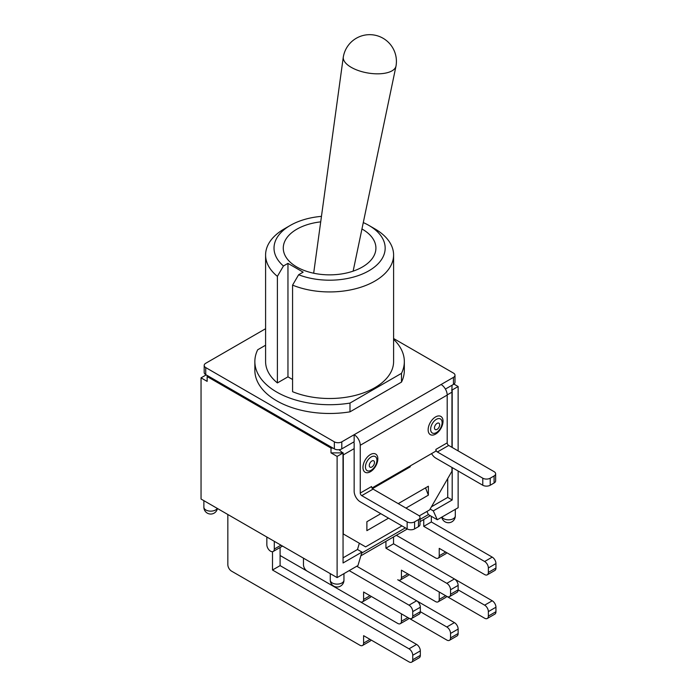 <?xml version="1.0" encoding="UTF-8"?>
<svg xmlns="http://www.w3.org/2000/svg" width="697" height="697" viewBox="0 0 697 697"><rect width="100%" height="100%" fill="white"/><g stroke="black" fill="none" stroke-linecap="round" stroke-linejoin="round"><path stroke-width="1.05" d="M351.218 67.33A26.739 11.727 -170.2 0 1 343.299 57.023A26.739 11.727 -170.2 0 1 343.333 56.849A26.739 26.739 0 0 1 383.045 38.248A26.739 26.739 0 0 1 396.027 65.954A26.739 11.727 -170.2 0 1 395.992 66.137A26.739 11.727 -170.2 0 1 378.82 73.812A26.739 11.727 -170.2 0 1 351.218 67.33M361.952 228.973A46.316 26.739 180 0 1 375.552 251.443A46.316 26.739 180 0 1 344.614 273.407A46.316 26.739 180 0 1 296.844 267.012A46.316 26.739 180 0 1 283.635 251.443A46.316 26.739 180 0 1 320.707 221.864M298.63 274.757L292.574 285.125A64.002 36.95 0 0 0 358.972 287.809A64.002 36.95 0 0 0 393.596 254.98A64.002 36.95 0 0 0 374.847 228.851L368.896 225.419A55.577 32.088 180 0 1 372.52 268.484A55.577 32.088 180 0 1 298.63 274.757L303.143 272.144L287.957 263.379L283.444 265.984A55.577 32.088 180 0 1 290.292 225.419A55.577 32.088 180 0 1 321.465 216.366M290.292 225.419L284.341 228.851A64.002 36.95 0 0 0 265.592 254.98A64.002 36.95 0 0 0 277.389 276.361L283.444 265.984M363.285 222.587A55.577 32.088 180 0 1 368.896 225.419M292.574 379.499L287.957 376.833L277.389 382.932L277.389 276.361M287.957 376.833L287.957 263.379M393.596 254.98L393.596 361.56A64.002 36.95 180 0 1 358.972 394.389A64.002 36.95 180 0 1 292.574 391.697L292.574 285.125M277.389 382.932A64.002 36.95 180 0 1 265.592 361.56L265.592 254.98M393.596 339.273A74.736 43.153 180 0 1 404.33 361.56L404.33 370.325A74.736 43.153 180 0 1 401.498 382.104L349.99 411.84L349.99 403.075A74.736 43.153 180 0 1 254.858 361.56A74.736 43.153 180 0 1 257.69 349.781L265.592 345.224M349.99 411.84A74.736 43.153 180 0 1 254.858 370.325L254.858 361.56M404.33 361.56A74.736 43.153 180 0 1 401.498 373.339L349.99 403.075M401.498 382.104L401.498 373.339M204.195 365.428L204.195 372.477A5.262 3.041 -0 0 0 205.737 374.62L334.36 448.885A5.262 3.041 -0 0 0 341.8 448.885L354.154 441.75L354.154 434.701A8.634 4.984 60 0 1 360.262 445.27L447.195 395.077A8.634 4.984 -120 0 0 441.096 384.509L341.8 441.837A5.262 3.041 180 0 1 334.36 441.837L205.737 367.58A5.262 3.041 180 0 1 204.195 365.428A5.262 3.041 180 0 1 205.737 363.276L265.592 328.723M445.409 389.065L453.451 384.422A5.262 3.041 -0 0 0 454.993 382.27L454.993 375.221A5.262 3.041 180 0 1 453.451 377.373L441.096 384.509M353.719 442.003A2.108 1.22 -120 0 1 354.154 443.466L354.154 491.254A8.634 4.984 60 0 0 360.262 501.831L407.153 528.901A5.262 3.041 -0 0 0 414.593 528.901L418.47 526.662A5.262 3.041 -0 0 0 420.012 524.519L420.012 517.47A5.262 3.041 180 0 1 418.47 519.622L414.593 521.853A5.262 3.041 180 0 1 407.153 521.853L361.752 495.637L373.061 489.111A2.108 1.22 60 0 1 371.571 486.532L360.262 493.058L360.262 445.27M443.022 421.215A10.525 6.081 -60 0 1 431.861 435.102A10.525 6.081 -60 0 1 431.861 420.213A10.525 6.081 -60 0 1 443.022 421.215M377.835 458.844A10.525 6.081 -60 0 1 366.674 472.732A10.525 6.081 -60 0 1 366.674 457.851A10.525 6.081 -60 0 1 377.835 458.844M431.565 453.608A8.634 4.984 60 0 0 435.886 458.164L482.777 485.243A5.262 3.041 -0 0 0 490.218 485.243L494.095 483.004A5.262 3.041 -0 0 0 495.637 480.86L495.637 473.812A5.262 3.041 180 0 1 494.095 475.955L490.218 478.194A5.262 3.041 180 0 1 482.777 478.194L437.376 451.978L448.685 445.444L494.095 471.66A5.262 3.041 180 0 1 495.637 473.812M372.006 487.996L435.886 451.116L435.886 449.399A2.108 1.22 -120 0 0 437.376 451.978M447.195 395.077L447.195 442.865L435.886 449.399M448.685 445.444A2.108 1.22 60 0 1 447.195 442.865M373.061 489.111L418.47 515.318A5.262 3.041 180 0 1 420.012 517.47M360.262 493.058A2.108 1.22 -120 0 0 361.752 495.637M393.596 338.515L453.451 373.078A5.262 3.041 180 0 1 454.993 375.221M332.12 447.596L331.005 448.066L207.148 376.554L207.967 375.91M207.148 376.554L207.148 381.372L201.05 377.844L201.05 499.035L337.113 577.595L357.953 565.555L361.961 552.076L343.063 562.976L343.011 452.675A8.425 4.862 60 0 1 343.29 454.897L343.29 533.972L365.62 546.866L401.942 525.895M451.961 467.452L451.961 471.233L429.631 509.908L419.254 515.902M451.961 447.335L451.961 392.158A8.425 4.862 -120 0 0 451.691 389.937L452.187 389.963L452.187 447.465M410.489 465.779L410.167 466.885L372.947 488.379L373.278 487.264M398.222 503.635L428.367 486.227L428.367 495.158L425.536 487.865M388.543 518.159L366.883 530.652L366.883 521.722L380.806 513.689M420.012 521.652L430.302 515.71L428.367 514.595L420.012 519.413M405.366 527.873L361.647 553.113M360.846 555.805L407.309 528.988M407.841 573.884L401.42 577.595A5.262 3.041 60 0 1 400.331 580A5.262 3.041 60 0 1 397.699 579.738L435.512 601.572A5.262 3.041 60 0 0 438.143 601.833A5.262 3.041 60 0 0 439.232 599.42L439.232 592.014L484.642 618.23A5.262 3.041 60 0 0 487.273 618.492A5.262 3.041 60 0 0 488.362 616.078L488.362 611.609L495.95 607.226A5.262 3.041 -120 0 0 492.23 600.779L484.642 605.162A5.262 3.041 60 0 1 488.362 611.609M400.331 580L407.928 575.617A5.262 3.041 -120 0 0 408.825 574.459M401.42 577.595L401.42 570.181L446.829 596.397A5.262 3.041 60 0 0 449.46 596.658A5.262 3.041 60 0 0 450.55 594.245L450.55 589.775L458.138 585.393A5.262 3.041 -120 0 0 454.418 578.946L446.829 583.337A5.262 3.041 60 0 1 450.55 589.775M393.535 536.934L393.535 543.799L454.418 578.946M458.138 585.393L458.138 589.862L484.642 605.162M449.46 596.658L457.049 592.276A5.262 3.041 -120 0 0 458.138 589.862L450.55 594.245M445.653 552.059L439.232 555.762A5.262 3.041 60 0 1 438.143 558.166A5.262 3.041 60 0 1 435.512 557.914L396.358 535.305M438.143 558.166L445.74 553.784A5.262 3.041 -120 0 0 446.638 552.625M439.232 555.762L439.232 548.356L484.642 574.563A5.262 3.041 60 0 0 487.273 574.825A5.262 3.041 60 0 0 488.362 572.42L488.362 567.95L495.95 563.568A5.262 3.041 -120 0 0 492.23 557.121L484.642 561.503A5.262 3.041 60 0 1 488.362 567.95M431.347 516.311L431.347 521.966L492.23 557.121M495.95 563.568L495.95 568.038L488.362 572.42M487.273 574.825L494.861 570.442A5.262 3.041 -120 0 0 495.95 568.038M370.029 595.717L363.607 599.42A5.262 3.041 60 0 1 362.518 601.833A5.262 3.041 60 0 1 359.887 601.572L307.185 571.148A5.262 3.041 60 0 1 303.465 564.701L303.465 558.166M362.518 601.833L370.116 597.451A5.262 3.041 -120 0 0 371.013 596.284M363.607 599.42L363.607 592.014L409.017 618.23A5.262 3.041 60 0 0 411.648 618.492A5.262 3.041 60 0 0 412.737 616.078L412.737 611.609L420.326 607.226A5.262 3.041 -120 0 0 416.606 600.779L409.017 605.162A5.262 3.041 60 0 1 412.737 611.609M356.777 566.234L416.606 600.779M420.326 607.226L420.326 611.696L446.829 626.995A5.262 3.041 60 0 1 450.55 633.442L458.138 629.06A5.262 3.041 -120 0 0 454.418 622.613L446.829 626.995M411.648 618.492L419.237 614.101A5.262 3.041 -120 0 0 420.326 611.696L412.737 616.078M423.75 519.492L423.75 526.348L484.642 561.503M385.938 541.325L385.938 548.182L446.829 583.337M349.188 570.616L409.017 605.162M385.938 548.182L393.535 543.799M423.75 526.348L431.347 521.966M454.479 578.989L492.23 600.779M495.95 607.226L495.95 611.696L488.362 616.078M487.273 618.492L494.861 614.109A5.262 3.041 -120 0 0 495.95 611.696M438.143 601.833L445.74 597.451A5.262 3.041 -120 0 0 446.638 596.284M370.029 639.376L363.607 643.087A5.262 3.041 60 0 1 362.518 645.492A5.262 3.041 60 0 1 359.887 645.23L231.561 571.148A5.262 3.041 60 0 1 227.841 564.701L227.841 514.508M280.098 547.485L280.098 565.624L416.606 644.437L409.017 648.829A5.262 3.041 60 0 1 412.737 655.267L420.326 650.885A5.262 3.041 -120 0 0 416.606 644.437M420.326 650.885L420.326 655.354L412.737 659.737A5.262 3.041 60 0 1 411.648 662.15A5.262 3.041 60 0 1 409.017 661.889L363.607 635.673L363.607 643.087M411.648 662.15L419.237 657.768A5.262 3.041 -120 0 0 420.326 655.354M362.518 645.492L370.116 641.109A5.262 3.041 -120 0 0 371.013 639.951M280.098 555.5L397.699 623.406A5.262 3.041 60 0 0 400.331 623.667A5.262 3.041 60 0 0 401.42 621.254L401.42 613.848L446.829 640.055A5.262 3.041 60 0 0 449.46 640.316A5.262 3.041 60 0 0 450.55 637.912L450.55 633.442M416.667 600.814L454.418 622.613M458.138 629.06L458.138 633.529L450.55 637.912M449.46 640.316L457.049 635.934A5.262 3.041 -120 0 0 458.138 633.529M400.331 623.667L407.928 619.276A5.262 3.041 -120 0 0 408.825 618.117M412.737 659.737L412.737 655.267M272.501 551.693L272.501 570.015L280.098 565.624M272.501 570.015L409.017 648.829M452.039 385.241L451.909 389.806M331.302 448.066L333.079 448.145M339.056 449.722L342.663 452.876L331.005 452.876L331.005 448.066M207.148 375.439L207.148 376.389M373.836 486.942L409.932 466.101M373.008 488.17L410.019 466.807L410.28 465.901M343.063 452.963L337.113 456.404L331.005 452.876M453.939 384.099L458.138 386.53L452.187 389.963M201.05 377.844L206.181 374.881M274.287 541.325L274.287 549.053A5.262 3.041 60 0 1 273.198 551.466A5.262 3.041 60 0 1 269.147 550.055A5.262 3.041 60 0 1 266.846 544.758L266.846 537.021M458.138 471.015L458.138 507.712L437.298 519.744L430.302 515.71M405.959 508.096L428.367 495.158M361.961 552.076L357.491 549.497L359.347 543.242M426.947 511.459L428.367 514.595M430.127 509.054L433.299 510.884L437.298 519.744M447.718 478.578L447.718 497.405L431.417 506.815M357.491 549.497L343.063 557.827M452.187 467.574L452.187 499.984L433.299 510.884M452.187 499.984L447.718 497.405M337.113 577.595L337.113 456.404M458.138 450.907L458.138 386.53M436.374 432.602A8.129 4.696 120 0 0 442.116 422.652A8.129 4.696 120 0 0 436.374 419.333A8.129 4.696 120 0 0 430.624 429.282A8.129 4.696 120 0 0 436.374 432.602M437.071 429.369A3.677 2.126 -60 0 1 434.815 426.163A3.677 2.126 -60 0 1 439.319 423.567A3.677 2.126 -60 0 1 437.071 429.369M371.187 470.24A8.129 4.696 120 0 0 376.929 460.281A8.129 4.696 120 0 0 371.187 456.962A8.129 4.696 120 0 0 365.437 466.92A8.129 4.696 120 0 0 371.187 470.24M371.884 467.007A3.677 2.126 -60 0 1 369.628 463.801A3.677 2.126 -60 0 1 374.132 461.205A3.677 2.126 -60 0 1 371.884 467.007M490.218 485.243L490.218 478.194M482.777 478.194L482.777 485.243M494.095 475.955L494.095 483.004M414.593 528.901L414.593 521.853M407.153 521.853L407.153 528.901M418.47 519.622L418.47 526.662M453.451 377.373L453.451 384.422M341.8 448.885L341.8 441.837M205.737 374.62L205.737 367.58M334.36 441.837L334.36 448.885M343.29 454.897L354.154 448.624M447.195 394.911L451.961 392.158M445.653 595.717L439.232 599.42M407.841 617.551L401.42 621.254M455.307 509.35L455.307 515.885A6.839 3.947 180 0 1 449.504 519.788A6.839 3.947 180 0 1 441.942 517.069M217.246 508.392A6.839 3.947 180 0 1 209.684 511.101A6.839 3.947 180 0 1 203.881 507.198A6.839 6.839 0 0 0 217.438 508.496M280.987 545.185L274.287 549.053M343.952 580.165A6.839 3.947 180 0 1 337.113 584.121A6.839 3.947 180 0 1 330.273 580.165A6.839 6.839 0 0 0 337.113 587.013A6.839 6.839 0 0 0 343.952 580.165L343.952 573.64M353.135 271.133L395.992 66.137M313.667 273.215L343.299 57.023M203.881 500.673L203.881 507.198M282.529 546.082L273.198 551.466M330.273 573.64L330.273 580.165M441.75 517.183A6.839 6.839 0 0 0 455.307 515.885"/></g></svg>
